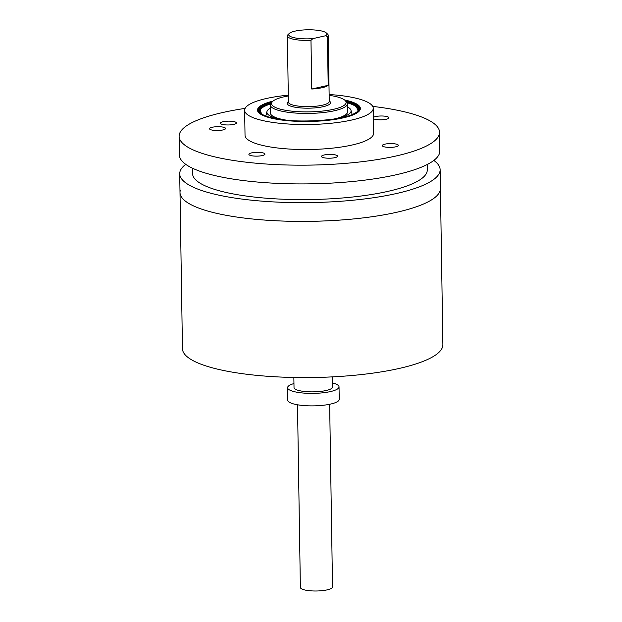 <?xml version="1.0" encoding="UTF-8"?>
<svg xmlns="http://www.w3.org/2000/svg" width="622" height="622" viewBox="0 0 622 622"><rect width="100%" height="100%" fill="white"/><g stroke="black" fill="none" stroke-linecap="round" stroke-linejoin="round"><path stroke-width="0.93" d="M344.907 100.259A50.802 12.036 179.1 0 1 346.921 100.733A50.802 12.036 179.1 0 1 359.555 107.513A50.802 12.036 179.1 0 1 342.675 117.783A50.802 12.036 179.1 0 1 286.338 120.396A50.802 12.036 179.1 0 1 258.293 109.107A50.802 12.036 179.1 0 1 272.708 101.386A50.802 12.036 179.1 0 0 258.293 109.107L257.687 110.973L258.293 109.107A50.802 12.036 179.1 0 0 325.555 120.411A50.802 12.036 179.1 0 0 359.555 107.513L360.224 109.363A51.447 12.183 179.1 0 1 360.239 109.418A51.447 12.183 179.1 0 0 360.224 109.363L359.555 107.513A50.802 12.036 179.1 0 0 344.907 100.259M347.488 111.237A38.587 9.136 179.1 0 1 334.613 118.864A38.587 9.136 179.1 0 1 329.963 119.766A38.587 9.136 179.1 0 0 347.488 111.237M336.937 118.577A42.109 9.975 179.1 0 1 333.198 119.331A42.109 9.975 179.1 0 0 350.987 110.257A42.109 9.975 179.1 0 1 336.937 118.577M285.008 120.093A42.109 9.975 179.1 0 1 277.498 118.623A42.109 9.975 179.1 0 1 266.947 111.571A42.109 9.975 179.1 0 1 270.329 108.15A42.109 9.975 179.1 0 0 266.947 111.571L265.851 116.011L266.947 111.571A42.109 9.975 179.1 0 0 285.008 120.093M288.25 120.427A38.587 9.136 179.1 0 1 280.141 118.903A38.587 9.136 179.1 0 1 270.477 112.442A38.587 9.136 179.1 0 0 288.25 120.427M347.488 106.937A42.109 9.975 179.1 0 1 350.987 110.257L352.215 114.65L350.987 110.257A42.109 9.975 179.1 0 0 347.488 106.937M310.984 40.298L312.928 38.611A19.134 4.533 -0.9 0 1 293.46 37.545A19.134 4.533 179.1 0 1 289.191 33.51A19.134 4.533 179.1 0 1 295.061 31.123A19.134 4.533 179.1 0 1 322.064 31.1A19.134 4.533 -0.9 0 1 326.293 32.927L327.561 34.078A20.417 4.836 179.1 0 1 328.198 35.252A20.417 4.836 179.1 0 1 327.429 36.597L328.191 85.323A20.417 4.836 179.1 0 1 311.746 89.024L310.984 40.298A20.417 4.836 179.1 0 1 292.519 39.007A20.417 4.836 179.1 0 1 287.364 35.889A20.417 4.836 179.1 0 1 287.963 34.7L289.191 33.51M329.232 100.974A21.7 5.139 179.1 0 1 323.253 106.665L322.997 106.727A21.7 5.139 179.1 0 1 292.62 106.696A21.7 5.139 179.1 0 1 288.398 101.619M312.928 38.611L325.446 35.788A19.134 4.533 -0.9 0 0 326.293 32.927M328.191 85.323L311.746 89.024M325.446 35.788L327.429 36.597M288.313 95.967A37.297 8.832 -0.9 0 0 272.638 101.456A37.297 8.832 -0.9 0 0 280.957 109.316A37.297 8.832 -0.9 0 0 326.332 110.584A37.297 8.832 -0.9 0 0 344.977 100.321A37.297 8.832 -0.9 0 0 336.727 96.76A37.297 8.832 -0.9 0 0 329.139 95.329M272.638 101.456L271.41 102.646A38.587 9.136 -0.9 0 0 270.282 104.893A38.587 9.136 -0.9 0 0 280.017 110.786A38.587 9.136 -0.9 0 0 322.631 112.621A38.587 9.136 -0.9 0 0 347.441 103.68A38.587 9.136 -0.9 0 0 346.244 101.472L344.977 100.321M185.721 164.332A130.223 30.843 -0.9 0 0 179.711 173.802A130.223 30.843 -0.9 0 0 253.03 200.346A130.223 30.843 -0.9 0 0 440.127 169.713L440.423 188.45A130.223 30.843 -0.9 0 1 253.317 219.084A130.223 30.843 -0.9 0 1 180.007 192.54L182.464 348.717A130.223 30.843 -0.9 0 0 215.321 368.605A130.223 30.843 -0.9 0 0 355.302 375.19A130.223 30.843 -0.9 0 0 442.646 346.571A130.223 30.843 -0.9 0 0 442.88 344.627L440.423 188.45A130.223 30.843 179.1 0 1 440.197 190.394A130.223 30.843 179.1 0 1 352.853 219.014A130.223 30.843 179.1 0 1 212.864 212.429A130.223 30.843 179.1 0 1 180.007 192.54A130.223 30.843 179.1 0 1 180.232 190.604M287.589 387.685L287.784 400.179A25.72 6.096 -0.9 0 0 294.276 404.106A25.72 6.096 -0.9 0 0 330.585 404.075A25.72 6.096 -0.9 0 0 339.223 399.371L339.029 386.876A25.72 6.096 179.1 0 1 330.383 391.58A25.72 6.096 179.1 0 1 294.074 391.611A25.72 6.096 179.1 0 1 287.589 387.685A25.72 6.096 179.1 0 1 293.949 383.556M332.436 376.87L332.599 386.977A19.29 4.572 179.1 0 1 326.115 390.507A19.29 4.572 179.1 0 1 298.887 390.53A19.29 4.572 179.1 0 1 294.019 387.584L293.856 377.476M332.537 382.95A25.72 6.096 179.1 0 1 339.029 386.876M214.046 130.371A8.039 1.905 179.1 0 1 209.521 128.738A8.039 1.905 179.1 0 1 221.067 126.841A8.039 1.905 179.1 0 1 225.592 128.482A8.039 1.905 179.1 0 1 214.046 130.371M253.418 155.998A8.039 1.905 179.1 0 1 248.893 154.357A8.039 1.905 179.1 0 1 260.439 152.468A8.039 1.905 179.1 0 1 264.964 154.108A8.039 1.905 179.1 0 1 253.418 155.998M326.021 158.081A8.039 1.905 179.1 0 1 321.496 156.441A8.039 1.905 179.1 0 1 333.042 154.551A8.039 1.905 179.1 0 1 337.575 156.192A8.039 1.905 179.1 0 1 326.021 158.081M373.379 117.34A8.039 1.905 179.1 0 1 384.419 116.135A8.039 1.905 179.1 0 1 388.944 117.768A8.039 1.905 179.1 0 1 377.391 119.665A8.039 1.905 179.1 0 1 373.402 118.693M386.791 147.251A8.039 1.905 179.1 0 1 382.266 145.61A8.039 1.905 179.1 0 1 393.819 143.721A8.039 1.905 179.1 0 1 398.344 145.361A8.039 1.905 179.1 0 1 386.791 147.251M224.845 124.828A8.039 1.905 179.1 0 1 220.32 123.187A8.039 1.905 179.1 0 1 231.874 121.298A8.039 1.905 179.1 0 1 236.399 122.938A8.039 1.905 179.1 0 1 224.845 124.828M329.131 94.528A64.307 15.231 179.1 0 1 337.038 95.166A64.307 15.231 179.1 0 1 373.239 108.275L373.635 133.263A64.307 15.231 179.1 0 1 281.237 148.394A64.307 15.231 179.1 0 1 245.029 135.285L244.64 110.296A64.307 15.231 179.1 0 1 288.297 95.166M373.239 108.275A64.307 15.231 179.1 0 1 280.841 123.405A64.307 15.231 179.1 0 1 244.64 110.296M245.107 108.391A130.223 30.843 -0.9 0 0 179.12 136.319L179.416 155.065A130.223 30.843 -0.9 0 0 252.734 181.601A130.223 30.843 -0.9 0 0 439.832 150.967L439.536 132.229A130.223 30.843 -0.9 0 0 372.71 106.393M179.12 136.319A130.223 30.843 -0.9 0 0 252.439 162.863A130.223 30.843 -0.9 0 0 439.536 132.229M344.557 99.963A51.447 12.183 179.1 0 1 360.379 108.477A51.447 12.183 179.1 0 1 286.462 120.582A51.447 12.183 179.1 0 1 257.5 110.094A51.447 12.183 179.1 0 1 273.05 101.091M192.486 168.22L192.571 173.6A117.364 27.796 -0.9 0 0 258.643 197.524A117.364 27.796 -0.9 0 0 427.267 169.915L427.182 164.535M440.127 169.713A130.223 30.843 -0.9 0 0 433.822 160.437M261.481 113.88L259.662 107.723L272.428 101.658A50.226 11.896 179.1 0 0 271.394 117.745A50.226 11.896 179.1 0 0 342.287 117.682A50.226 11.896 179.1 0 0 346.485 100.826A50.226 11.896 179.1 0 0 345.194 100.515L356.398 104.69C366.599 109.962 349.657 118.475 325.36 120.287C302.494 123.039 267.6 119.541 261.481 113.88M358.715 109.783L355.986 105.732L346.804 102.07A49.776 11.787 -0.9 0 1 358.715 109.783M259.677 112.162L261.512 107.637L270.78 103.384A49.519 11.725 179.1 0 0 259.685 112.162M346.889 102.187L355.745 105.756L358.264 110.615A49.519 11.725 179.1 0 0 346.889 102.187M270.873 103.26L261.901 107.139L259.203 111.346A49.776 11.787 -0.9 0 1 270.873 103.26M329.652 404.277L332.521 586.935A16.079 3.81 179.1 0 1 319.14 590.9A16.079 3.81 179.1 0 1 301.258 588.653A16.079 3.81 179.1 0 1 300.372 587.44L297.503 404.782M358.894 109.029A49.97 11.834 -0.9 0 0 346.508 101.736A49.97 11.834 -0.9 0 1 356.165 105.53A49.97 11.834 -0.9 0 1 358.894 109.029M258.985 110.319A49.97 11.834 179.1 0 1 271.938 102.132A49.97 11.834 179.1 0 0 258.985 110.319C258.69 111.081 259.576 112.279 261.629 113.919C276.355 126.344 363.108 120.979 358.902 108.749A49.97 11.834 179.1 0 0 346.298 101.122A49.97 11.834 179.1 0 0 345.692 100.974A49.97 11.834 179.1 0 1 356.157 104.962A49.97 11.834 179.1 0 1 358.902 108.749M271.145 102.918A49.97 11.834 -0.9 0 0 259.001 110.592A49.97 11.834 -0.9 0 1 271.145 102.918M260.268 112.831L259.833 111.431A49.13 11.639 179.1 0 1 270.446 104.006A49.13 11.639 179.1 0 0 259.833 111.431L259.872 111.812M347.247 102.801A49.13 11.639 179.1 0 1 358.085 109.892L357.697 111.299L358.085 109.892A49.13 11.639 179.1 0 0 355.387 106.168A49.13 11.639 179.1 0 0 347.247 102.801M287.364 35.889L288.406 102.117A20.417 4.836 -0.9 0 0 293.561 105.227A20.417 4.836 -0.9 0 0 322.142 105.258A20.417 4.836 -0.9 0 0 329.24 101.472L328.198 35.252M342.24 117.682C322.686 122.309 288.694 122.34 271.456 117.745M347.566 111.805L347.441 103.68M270.407 113.017L270.282 104.893M180.007 192.54L179.711 173.802"/></g></svg>
